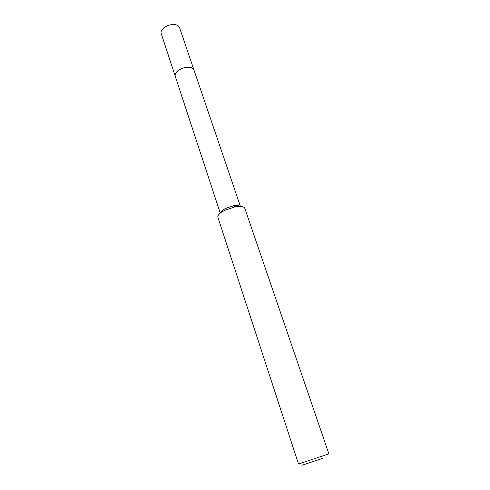 <?xml version="1.0" encoding="UTF-8"?>
<svg xmlns="http://www.w3.org/2000/svg" width="490" height="490" viewBox="0 0 490 490"><rect width="100%" height="100%" fill="white"/><g stroke="black" fill="none" stroke-linecap="round" stroke-linejoin="round"><path stroke-width="0.73" d="M175.298 76.403L175.249 76.25C174.783 74.615 175.549 72.888 177.539 71.075C182.378 66.542 192.962 65.893 193.96 69.997L240.394 206.376M175.285 76.36C174.746 74.694 175.494 72.937 177.533 71.068C182.433 66.481 193.146 65.899 193.997 70.095M220.402 212.991C220.616 211.968 221.615 210.853 223.403 209.64L225.461 208.446L233.418 205.782C236.786 205.237 239.047 205.433 240.198 206.37M217.891 217.321C217.499 215.808 218.81 214.02 221.835 211.95L224.585 210.351L235.261 206.78C240.719 205.929 243.898 206.443 244.804 208.317L328.882 453.869L298.52 464.024L217.891 217.321M322.304 458.456L302.079 465.224L322.304 458.456M191.094 67.602L193.967 69.99L179.554 27.673L176.645 25.027C170.508 22.418 159.195 28.922 161.29 33.785L175.249 76.25C173.264 71.773 184.951 65.348 191.094 67.602M175.249 76.256L220.249 213.119M225.461 208.446L224.585 210.351M233.418 205.782L235.261 206.78"/></g></svg>

